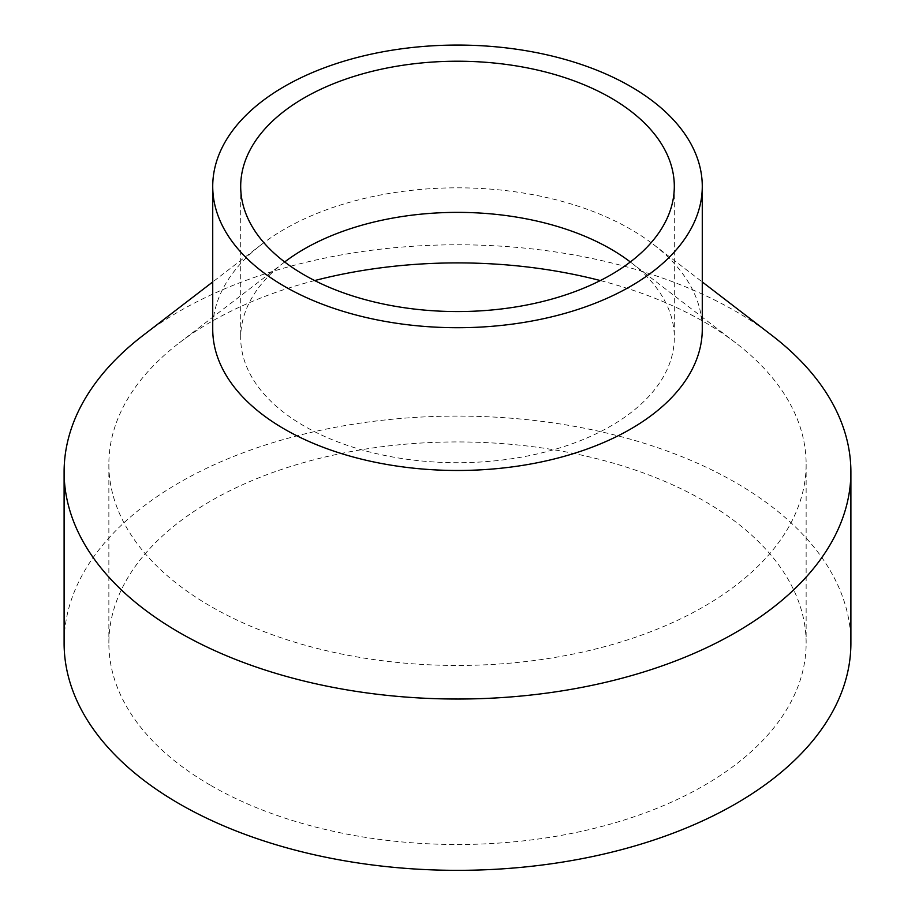 <?xml version="1.0" encoding="UTF-8"?>
<svg xmlns="http://www.w3.org/2000/svg" width="915" height="915" viewBox="0 0 915 915"><rect width="100%" height="100%" fill="white"/><g stroke="black" fill="none" stroke-linecap="round" stroke-linejoin="round"><path stroke-width="0.69" stroke-dasharray="4.58 3.43" d="M210.976 785.55A348.638 201.277 0 0 0 590.918 829.184A348.638 201.277 0 0 0 806.138 643.222A348.638 201.277 0 0 0 704.024 500.894A348.638 201.277 0 0 0 324.082 457.26A348.638 201.277 0 0 0 108.862 643.222A348.638 201.277 0 0 0 210.976 785.55M314.68 280.562A348.638 201.277 0 0 0 178.86 343.205A348.638 201.277 0 0 0 108.862 464.179A348.638 201.277 0 0 0 210.976 606.508A348.638 201.277 0 0 0 590.918 650.142A348.638 201.277 0 0 0 806.138 464.179A348.638 201.277 0 0 0 736.14 343.205A348.638 201.277 0 0 0 704.024 321.851A348.638 201.277 0 0 0 600.32 280.562M284.679 261.964A216.809 125.172 0 0 0 284.222 262.319A216.809 125.172 0 0 0 240.691 337.543A216.809 125.172 0 0 0 304.192 426.058A216.809 125.172 0 0 0 540.468 453.188A216.809 125.172 0 0 0 674.309 337.543A216.809 125.172 0 0 0 630.778 262.319A216.809 125.172 0 0 0 630.321 261.964M702.274 329.148A244.774 141.322 0 0 0 653.138 244.214A244.774 141.322 0 0 0 630.584 229.219A244.774 141.322 0 0 0 261.862 244.214A244.774 141.322 0 0 0 212.726 329.148M771.905 335.405A393.393 227.126 0 0 0 735.671 311.306A393.393 227.126 0 0 0 143.095 335.405M850.893 643.222A393.393 227.126 0 0 0 735.671 482.617A393.393 227.126 0 0 0 306.96 433.378A393.393 227.126 0 0 0 64.107 643.222M806.138 464.179L806.138 643.222M284.222 262.319L178.86 343.205M674.309 186.397L674.309 337.543M261.862 244.214L212.726 281.946M653.138 244.214L702.274 281.946M240.691 186.397L240.691 337.543M630.778 262.319L736.14 343.205M108.862 464.179L108.862 643.222"/><path stroke-width="1.37" d="M630.321 261.964A216.809 125.172 0 0 0 610.808 249.04A216.809 125.172 0 0 0 284.679 261.964M600.32 280.562A348.638 201.277 0 0 0 314.68 280.562M304.192 274.9A216.809 125.172 0 0 0 540.468 302.03A216.809 125.172 0 0 0 674.309 186.397A216.809 125.172 0 0 0 610.808 97.882A216.809 125.172 0 0 0 374.532 70.752A216.809 125.172 0 0 0 240.691 186.397A216.809 125.172 0 0 0 304.192 274.9M212.726 186.397L212.726 329.148A244.774 141.322 0 0 0 284.416 429.078A244.774 141.322 0 0 0 551.173 459.719A244.774 141.322 0 0 0 702.274 329.148L702.274 186.397A244.774 141.322 0 0 0 630.584 86.456A244.774 141.322 0 0 0 363.827 55.826A244.774 141.322 0 0 0 212.726 186.397A244.774 141.322 0 0 0 284.416 286.326A244.774 141.322 0 0 0 551.173 316.956A244.774 141.322 0 0 0 702.274 186.397M212.726 281.946L143.095 335.405A393.393 227.126 0 0 0 64.107 471.911A393.393 227.126 0 0 0 179.329 632.505A393.393 227.126 0 0 0 608.04 681.744A393.393 227.126 0 0 0 850.893 471.911A393.393 227.126 0 0 0 771.905 335.405L702.274 281.946M64.107 471.911L64.107 643.222A393.393 227.126 0 0 0 179.329 803.816A393.393 227.126 0 0 0 608.04 853.055A393.393 227.126 0 0 0 850.893 643.222L850.893 471.911"/></g></svg>
